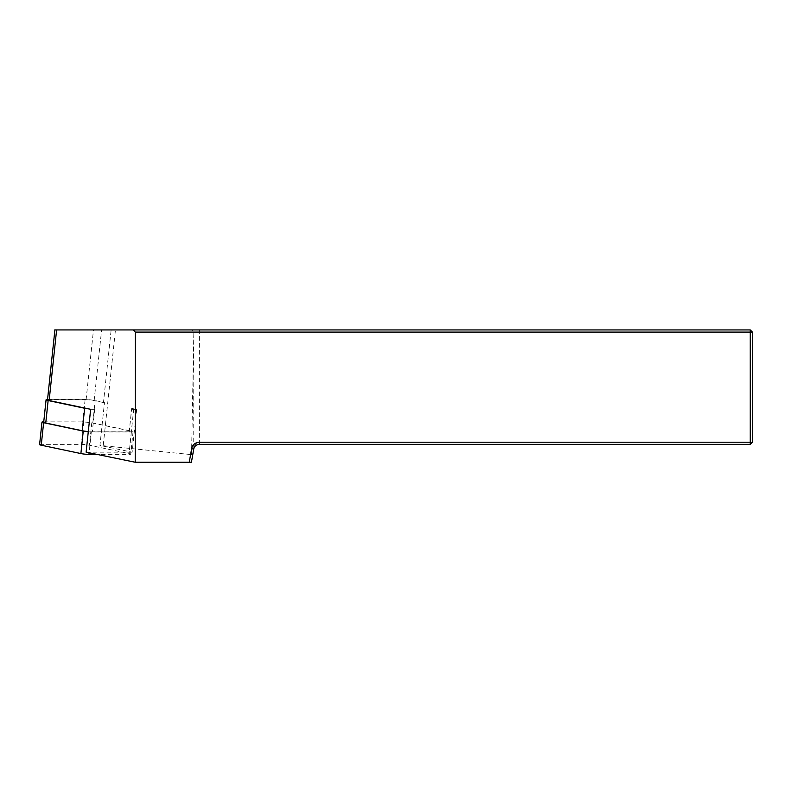 <?xml version="1.0" encoding="UTF-8"?>
<svg xmlns="http://www.w3.org/2000/svg" width="792" height="792" viewBox="0 0 792 792"><rect width="100%" height="100%" fill="white"/><g stroke="black" fill="none" stroke-linecap="round" stroke-linejoin="round"><path stroke-width="0.59" stroke-dasharray="3.96 2.97" d="M90.654 409.296L94.703 409.296A7.148 0.742 -174 0 1 88.654 408.88M131.67 408.266A7.148 0.742 -174 0 1 133.729 409.018A7.148 0.742 -174 0 1 131.611 409.325L136.669 409.325L131.67 408.266L129.294 430.769A7.148 0.742 -174 0 1 131.343 431.511A7.148 0.742 -174 0 1 129.235 431.818L92.317 431.798A7.148 0.742 -174 0 1 88.298 431.581M47.54 399.505A7.148 0.742 -174 0 1 48.183 399.495L85.1 399.514A7.148 0.742 -174 0 1 95.159 400.574L104.475 402.534L102.099 425.027L129.294 430.769M43.699 422.294A7.148 0.742 -174 0 1 45.807 421.988L82.724 422.007A7.148 0.742 -174 0 1 92.783 423.067L102.099 425.027L99.941 445.401L191.545 454.638L192.575 455.351L191.426 462.241L133.927 462.241M136.669 409.325L132.145 452.192L99.941 445.401M129.235 431.818L131.611 409.325M86.12 452.163L132.145 452.192M94.703 409.296L92.317 431.798M192.624 455.43L193.743 448.717L192.575 455.351M104.475 402.534L103.465 402.534L111.137 329.937L54.896 329.937M103.247 445.401L115.454 329.937L111.137 329.937M193.743 449.084C194.565 446.064 196.436 444.49 199.376 444.362L750.252 444.362L752.4 442.213L752.4 332.086L750.252 329.937L115.454 329.937M191.545 454.638L193.842 332.086L191.684 329.937M193.842 332.086L750.252 332.086L750.252 442.213L199.376 442.213C196.436 442.401 194.555 444.569 193.743 448.717L193.743 336.234M752.4 332.086L750.252 332.086L750.252 329.937M752.4 442.213L750.252 442.213L750.252 444.362M199.376 444.362L199.376 329.937M103.465 402.534L94.149 400.574A5.722 0.594 6 0 0 86.1 399.732L49.183 399.703A5.722 0.594 6 0 0 47.5 399.95M43.738 421.869L83.744 421.888A5.722 0.594 -174 0 1 91.793 422.74L131.422 431.095A5.722 0.594 -174 0 1 133.066 431.69A5.722 0.594 -174 0 1 131.383 431.937L91.308 431.907A5.722 0.594 -174 0 1 88.278 431.759M39.6 444.609A5.722 0.594 -174 0 1 41.293 444.362L81.368 444.391A5.722 0.594 -174 0 1 89.407 445.233L129.046 453.588A5.722 0.594 -174 0 1 130.69 454.182A5.722 0.594 -174 0 1 129.007 454.43L96.782 454.41M94.149 400.574L101.614 329.937M86.1 399.732L93.476 329.937M49.183 399.703L56.559 329.937M92.783 423.067L95.159 400.574M85.1 399.514L82.724 422.007M45.807 421.988L48.183 399.495M131.422 431.095L129.046 453.588M131.383 431.937L129.007 454.43M91.793 422.74L89.407 445.233M83.744 421.888L81.368 444.391M43.669 421.869L41.293 444.362M91.308 431.907L89.1 452.786M133.729 409.018L131.343 431.511M133.066 431.69L130.69 454.182"/><path stroke-width="1.19" d="M54.915 329.759L47.5 399.95A5.722 0.594 6 0 0 49.144 400.544L90.654 409.296L86.12 452.163L135.224 462.241L135.293 332.086L133.155 329.937L750.252 329.937L750.252 332.086L135.293 332.086M54.896 329.937L133.155 329.937M189.248 462.241L191.634 448.717A7.87 7.87 0 0 1 199.376 442.213L750.252 442.213L750.252 444.362L199.376 444.362A5.722 5.722 0 0 0 193.743 449.084L191.426 462.241L135.224 462.241M750.252 442.213L750.252 332.086L752.4 332.086L752.4 442.213L750.252 442.213M752.4 332.086L750.252 329.937M750.252 444.362L752.4 442.213M88.654 408.88A7.148 0.742 -174 0 1 84.645 408.246L48.134 400.544A7.148 0.742 -174 0 1 46.075 399.802A7.148 0.742 -174 0 1 47.54 399.505M88.298 431.581A7.148 0.742 -174 0 1 82.259 430.739L45.758 423.037A7.148 0.742 -174 0 1 43.699 422.294L46.075 399.802M88.278 431.759A5.722 0.594 -174 0 1 83.259 431.066L43.619 422.71A5.722 0.594 -174 0 1 41.976 422.116A5.722 0.594 -174 0 1 43.669 421.869L43.738 421.869M96.782 454.41L88.922 454.41A5.722 0.594 -174 0 1 80.883 453.559L41.243 445.203A5.722 0.594 -174 0 1 39.6 444.609L41.976 422.116M49.144 400.544L56.608 329.937M191.634 448.717L193.743 449.084M199.376 442.213L199.376 444.362M82.259 430.739L84.645 408.246M48.134 400.544L45.758 423.037M43.619 422.71L41.243 445.203M83.259 431.066L80.883 453.559M89.1 452.786L88.922 454.41"/></g></svg>
